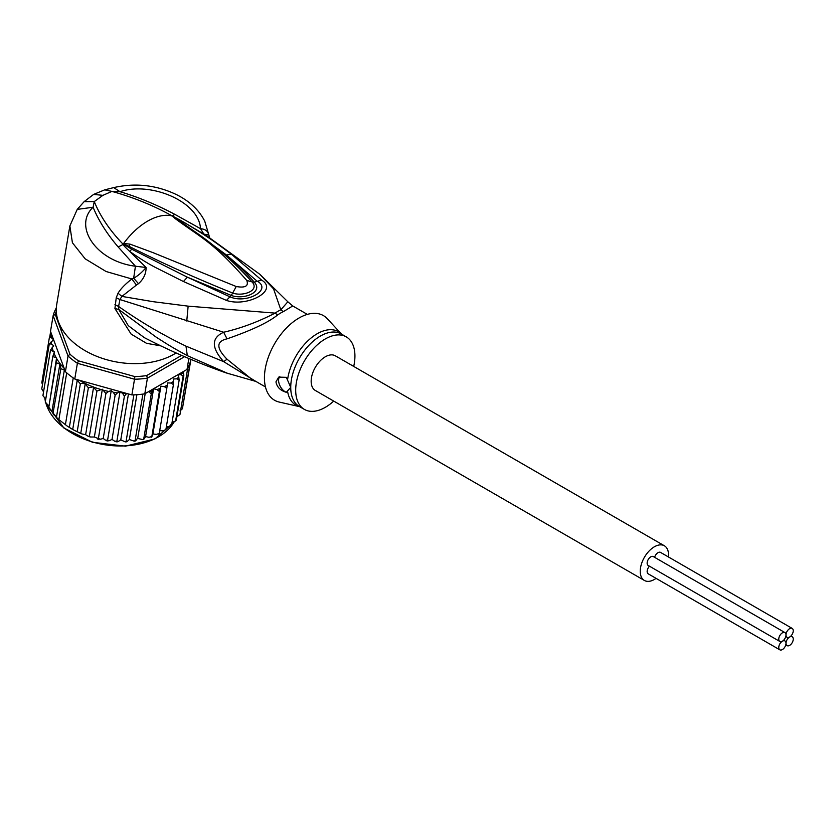 <?xml version="1.0" encoding="UTF-8"?>
<svg xmlns="http://www.w3.org/2000/svg" width="835" height="835" viewBox="0 0 835 835"><rect width="100%" height="100%" fill="white"/><g stroke="black" fill="none" stroke-linecap="round" stroke-linejoin="round"><path stroke-width="1.25" d="M786.006 643.294A5.114 2.954 120 0 0 787.071 645.632A5.114 2.954 120 0 0 791.016 644.265A5.114 2.954 120 0 0 793.25 639.109A5.114 2.954 120 0 0 792.185 636.771A5.114 2.954 120 0 0 789.628 637.022A5.114 2.954 120 0 0 786.006 643.294A5.114 2.954 120 0 0 784.952 640.946A5.114 2.954 120 0 0 782.395 641.197A5.114 2.954 120 0 0 778.773 647.469A5.114 2.954 120 0 0 779.827 649.818A5.114 2.954 120 0 0 783.773 648.44A5.114 2.954 120 0 0 786.006 643.294M789.628 637.022A5.114 2.954 120 0 0 793.25 630.749A5.114 2.954 120 0 0 792.185 628.411A5.114 2.954 120 0 0 788.24 629.778A5.114 2.954 120 0 0 786.006 634.934A5.114 2.954 120 0 0 787.071 637.272A5.114 2.954 120 0 0 789.628 637.022M654.609 557.342A5.114 2.954 -60 0 1 660.558 552.415L792.185 628.411M779.827 649.818L648.2 573.822A5.114 2.954 -60 0 1 647.146 571.474A5.114 2.954 -60 0 1 649.494 566.203M779.827 641.457L648.2 565.462A5.114 2.954 -60 0 1 647.146 563.114A5.114 2.954 -60 0 1 649.379 557.968A5.114 2.954 -60 0 1 653.325 556.59L784.952 632.586A5.114 2.954 120 0 0 781.007 633.963A5.114 2.954 120 0 0 778.773 639.109A5.114 2.954 120 0 0 779.827 641.457A5.114 2.954 120 0 0 782.395 641.197A5.114 2.954 120 0 0 786.006 634.934A5.114 2.954 120 0 0 784.952 632.586M644.38 580.45L315.306 390.456A20.009 11.554 -60 0 1 311.163 381.303A20.009 11.554 -60 0 1 319.899 361.158A20.009 11.554 -60 0 1 335.315 355.804L664.389 545.787A20.009 11.554 120 0 0 648.972 551.152A20.009 11.554 120 0 0 640.236 571.286A20.009 11.554 120 0 0 644.38 580.45A20.009 11.554 120 0 0 656.07 578.363M668.428 556.955A20.009 11.554 120 0 0 668.532 554.951A20.009 11.554 120 0 0 664.389 545.787M65.412 371.679L64.347 370.124L60.871 368.652L59.88 364.06L56.279 362.745L56.55 357.964L48.743 407.783L57.698 418.69L67.739 426.476L74.315 430.338L81.976 433.95L85.629 434.691L88.27 436.34L89.387 436.089L96.933 391.041L93.029 386.866A69.806 46.687 -170.5 0 1 79.356 380.259L74.764 378.986A71.664 47.929 9.5 0 1 73.24 377.942A71.664 47.929 9.5 0 1 69.869 375.458A71.664 47.929 9.5 0 1 66.706 372.848A71.664 47.929 9.5 0 1 65.412 371.679L68.032 355.981L69.952 354.186L55.256 314.43L53.137 315.672A71.664 47.929 -170.5 0 1 56.321 307.896M181.612 355.397L146.647 375.583A69.806 46.687 -170.5 0 1 134.842 376.585L78.511 360.866L77.394 363.288A71.664 47.929 -170.5 0 1 72.488 359.76A71.664 47.929 -170.5 0 1 68.032 355.981L53.137 315.672L50.507 331.359L64.212 368.433A69.806 46.687 -170.5 0 1 56.54 358.372M78.511 360.866A69.806 46.687 -170.5 0 1 69.952 354.186M146.647 375.583L147.43 378.13A71.664 47.929 -170.5 0 1 134.518 379.226L134.842 376.585M184.577 356.681L147.43 378.13L144.799 393.817L187.019 369.446L188.856 358.507M55.256 314.43A69.806 46.687 -170.5 0 1 56.3 311.309M79.356 380.259L131.888 394.913L134.518 379.226L77.394 363.288L74.764 378.986M131.888 394.913A71.664 47.929 9.5 0 0 133.882 394.861A71.664 47.929 9.5 0 0 142.889 394.099A71.664 47.929 9.5 0 0 144.799 393.817M190.86 359.353L190.568 361.033A71.664 47.929 9.5 0 1 190.192 362.348A71.664 47.929 9.5 0 1 187.718 368.214A71.664 47.929 9.5 0 1 187.019 369.446M64.994 371.084L64.212 368.433M126.669 393.462L124.415 396.155L122.63 393.41L120.031 391.625L117.391 392.909L115.115 395.258L113.341 392.335L111.232 390.686L108.613 391.448L105.899 393.546L102.361 389.235L96.933 391.041M166.363 426.716L168.754 426.601L171.603 425.119L179.149 380.082L176.749 378.839L173.356 378.986L173.429 384.538L170.987 383.056L167.532 382.9L166.802 388.369L164.359 386.647L160.904 386.177L159.37 391.5L156.98 389.538L153.577 388.776L151.281 393.88L148.651 391.594M179.149 380.082L178.773 377.013A69.806 46.687 -170.5 0 1 176.749 378.839M172.041 422.489L175.611 420.976L183.147 375.938L181.018 374.675L178.001 374.811L178.773 377.013M183.168 371.669L183.857 375.072L176.321 420.109L175.611 420.976A71.664 47.929 9.5 0 0 176.321 420.109M45.278 402.011L52.793 356.566L54.442 351.817L50.444 350.241L53.649 345.711L51.53 344.062L49.307 343.863L53.576 339.73L51.332 337.737L49.38 337.549L51.864 335.044M52.793 356.566L56.133 357.63A69.806 46.687 -170.5 0 1 53.931 353.038M58.941 419.253L66.706 372.848M65.464 424.347L73.24 377.942M72.802 428.908L80.348 383.86L77.237 380.186L69.326 427.436M77.237 380.186L76.068 379.737M80.828 432.843L88.364 387.795L85.212 383.839L77.227 431.528M85.212 383.839C81.987 383.192 80.369 383.202 80.348 383.86M59.88 364.06L51.895 411.749M49.213 408.952L48.628 408.085L56.279 362.745M54.578 415.579L52.929 413.763L60.871 368.652M64.347 370.124L56.436 417.375M88.364 387.795L93.029 386.866M183.303 403.462L190.944 359.384M120.031 391.625L112.026 439.398L114.635 441.183L116.879 441.204L124.415 396.155M116.055 441.767L116.879 441.204L117.286 441.83L116.055 441.767M116.879 441.204L118.445 441.381L120.772 439.857L125.25 441.882L126.106 441.266L133.882 394.861M128.454 393.963L120.772 439.857M136.888 394.704L129.373 439.523L127.4 441.277L126.106 441.266L126.419 441.84L125.25 441.882M129.373 439.523L134.247 441.172L135.113 440.504L142.889 394.099M136.105 440.358L135.113 440.504L137.691 438.417L142.9 439.638L143.735 438.918L151.281 393.88M145.196 393.588L137.691 438.417M144.413 438.657L145.582 436.548L148.974 437.31L151.834 436.538L159.37 391.5M153.577 388.776L145.582 436.548M152.168 436.183L152.899 433.95L156.354 434.419L159.255 433.407L166.802 388.369M160.904 386.177L152.899 433.95M159.161 433.876L158.577 434.158L159.245 432.989M159.715 430.672L162.982 430.829L165.883 429.587L173.429 384.538M171.603 425.119L170.768 424.775L171.436 425.558M176.895 416.675L179.942 414.619L187.718 368.214M179.974 410.935L182.416 408.753L190.192 362.348M49.776 336.714L50.622 331.662M41.823 382.649L42.491 384.538M41.833 382.597L49.38 337.549M93.635 386.918L85.629 434.691M89.387 436.089L90.274 436.997L94.365 437.008L98.363 438.584L105.899 393.546M102.361 389.235L94.365 437.008M97.413 438.991L98.363 438.584L99 439.356L97.413 438.991M98.363 438.584L100.607 439.22L103.227 438.448L105.346 440.097L107.569 440.295L115.115 395.258M111.232 390.686L103.227 438.448M106.755 440.807L107.569 440.295L108.07 440.995L106.755 440.807M107.569 440.295L109.385 440.682L112.026 439.398M43.535 391.834L41.76 388.901L49.307 343.863M42.919 395.675L50.444 350.241M45.685 398.994L42.909 395.633M48.545 405.737L45.236 401.99M333.708 401.082A41.886 24.184 -60 0 1 304.368 409.4A41.886 24.184 -60 0 1 295.694 390.227A41.886 24.184 -60 0 1 313.981 348.08A41.886 24.184 -60 0 1 346.254 336.86A41.886 24.184 -60 0 1 354.927 356.034A41.886 24.184 -60 0 1 353.716 366.419M286.311 392.293C280.393 390.603 276.938 387.127 275.957 381.866L278.702 377.138L286.311 377.326L290.737 387.367L286.311 392.293A9.31 5.375 60 0 1 278.587 380.353A9.31 5.375 60 0 1 279.829 376.627M123.726 244.05L129.07 246.335L123.476 244.06L123.632 243.476L130.041 244.133L129.07 246.335C160.988 262.545 195.515 278.118 232.652 293.043L236.242 286.53C245.302 288.096 248.809 286.071 246.774 280.445L251.982 281.875C260.134 290.319 243.267 296.853 232.652 293.043L231.264 295.444C243.893 300.068 263.735 292.187 254.268 282.157C247.504 274.266 238.236 265.217 226.462 254.999L256.95 281.04C272.878 289.411 246.711 304.524 229.782 296.738L187.384 277.189L231.264 295.444L226.442 300.412L183.429 281.52L187.384 277.189L131.763 249.206L123.455 244.133L125.427 245.542L124.488 246.377L123.016 244.279L123.632 243.476A60.496 34.924 -60 0 1 147.618 221.139A60.496 34.924 -60 0 1 171.603 215.785L176.477 219.02L171.968 215.816L174.922 217.277L226.462 254.999L231.379 254.205L261.616 280.101L254.268 282.157L251.982 281.875M172.198 216.056L196.267 232.631C216.672 246.805 235.22 263.182 251.899 281.771M130.041 244.133L152.857 252.577L236.242 286.53M174.818 218.332C201.788 238.403 212.048 240.908 246.774 280.445M341.536 334.136L327.351 318.772A48.868 28.213 120 0 0 288.649 325.827A48.868 28.213 120 0 0 264.434 377.879A48.868 28.213 120 0 0 279.255 402.073L299.661 406.676A42.439 24.507 -60 0 1 287.543 391.114M171.739 215.754L171.968 215.816C153.285 205.41 133.256 197.269 111.88 191.403L102.924 195.338L94.271 201.569C100.252 216.317 109.834 230.491 122.985 244.091L123.162 243.789M265.457 386.939L250.844 378.505L227.036 359.217L223.665 361.649L185.975 346.139C162.147 334.637 139.685 321.402 118.601 306.455L119.896 299.535L223.665 332.236C211.255 337.924 211.255 347.725 223.665 361.649L255.051 380.927M102.924 195.338L93.614 194.419L84.116 201.663L94.271 201.569L93.092 207.247C72.969 226.128 96.004 261.303 135.437 266.229L133.663 278.222L138.485 283.67C143.557 279.193 146.094 273.796 146.104 267.482L135.437 266.229L118.184 246.983C106.984 233.904 98.614 220.659 93.092 207.247L77.248 209.387L69.869 225.951L72.415 242.755L85.16 258.819L106.087 271.511L131.867 278.973C125.365 283.994 120.751 288.743 118.038 293.221L116.242 297.73L114.917 308.543L118.747 309.451L155.717 336.829C168.597 345.105 171.144 346.817 187.322 355.658L228.393 373.683M225.888 372.817C198.01 363.027 170.81 351.305 144.309 337.643L128.277 325.65L118.747 309.451L118.601 306.455L114.938 304.639M114.917 308.543L131.137 334.104L146.48 343.289L160.915 345.909M116.242 297.73L119.896 299.535L121.889 296.404L153.139 301.685L188.146 306.153L275.112 313.115C257.858 321.986 240.71 328.353 223.665 332.236L227.036 338.853C216.14 341.317 216.14 348.101 227.036 359.217M172.292 216.056L174.766 214.324C156.427 204.627 138.182 197.081 120.01 191.706L111.88 191.403L104.74 189.837L113.696 187.604C135.468 182.667 156.469 185.026 176.676 194.712C189.775 201.319 199.127 210.138 204.742 221.171L209.794 238.111L203.886 234.124L200.515 228.665C205.441 229.187 208.155 231.274 208.656 234.927L208.677 234.969M174.766 214.324L200.515 228.665C199.168 201.746 150.832 181.185 120.01 191.706L113.696 187.604M69.869 225.951L56.697 304.639A69.806 46.687 9.5 0 0 95.263 355.71A69.806 46.687 9.5 0 0 174.15 354.134A69.806 46.687 9.5 0 0 176.101 352.954M118.038 293.221L121.889 296.404L136.429 285.069L131.867 278.973L133.663 278.222C138.036 275.79 142.18 272.21 146.104 267.482L124.488 246.377M174.922 217.277L181.936 221.139C206.589 235.846 213.238 240.637 231.379 254.205M208.656 234.927L203.886 234.124L181.936 221.139L180.214 221.16M307.343 314.398L292.73 305.954L283.399 311.612A18.61 11.732 65 0 1 280.831 309.806A42.241 24.392 120 0 0 275.112 313.115A18.61 9.665 -124.5 0 0 277.711 314.889C268.63 322.31 251.732 330.295 227.036 338.853M131.763 249.206L129.675 251.387C138.798 257.848 147.273 263.15 155.122 267.294L183.429 281.52M261.616 280.101C278.911 290.361 247.39 307.52 226.442 300.412M138.485 283.67L136.429 285.069M292.73 305.954L287.835 301.79L280.831 309.806L273.546 288.868L259.862 274.318L207.216 236.148M45.883 403.148A67.478 45.132 9.5 0 0 63.794 427.656A67.478 45.132 9.5 0 0 64.138 427.927A67.478 45.132 9.5 0 0 173.92 422.312M126.45 393.609A69.806 46.687 -170.5 0 1 122.63 393.41M152.408 390.884A69.806 46.687 -170.5 0 1 148.974 391.698M160.163 388.411A69.806 46.687 -170.5 0 1 156.98 389.538M167.25 385.217A69.806 46.687 -170.5 0 1 164.359 386.647M173.523 381.355A69.806 46.687 -170.5 0 1 170.987 383.056M183.272 371.899A69.806 46.687 -170.5 0 1 181.018 374.675M183.857 375.072A71.664 47.929 -170.5 0 1 183.147 375.938M51.332 337.737A69.806 46.687 -170.5 0 1 51.613 335.169M100.482 389.392A69.806 46.687 -170.5 0 1 94.052 387.252M108.613 391.448A69.806 46.687 -170.5 0 1 103.728 390.3M117.391 392.909A69.806 46.687 -170.5 0 1 113.341 392.335M51.53 344.062A69.806 46.687 -170.5 0 1 51.29 341.296M53.085 350.752A69.806 46.687 -170.5 0 1 52.125 347.339M44.85 398.326A67.478 45.132 9.5 0 0 45.34 401.05M346.254 336.86L341.296 333.99A41.886 24.184 120 0 0 309.023 345.21A41.886 24.184 120 0 0 290.737 387.367A41.886 24.184 120 0 0 290.737 387.858A41.886 24.184 120 0 0 299.41 406.541L304.368 409.4M287.543 379.935A42.439 24.507 -60 0 1 310.296 338.655A42.439 24.507 -60 0 1 341.525 334.125M118.184 246.983L123.486 244.227M185.975 346.139L187.322 355.658M283.399 311.612A41.886 24.184 120 0 0 277.711 314.889M186.758 321.005L188.146 306.153M785.777 644.891L787.071 645.632M790.902 636.019L792.185 636.771M785.777 636.531L787.071 637.272M783.658 640.205L784.952 640.946M173.972 422.291L154.955 438.907L125.438 446.161L92.539 442.31L63.877 428.011L45.789 403.034M57.698 418.69L67.739 426.476M81.976 433.95L79.388 432.822M74.315 430.338L70.578 428.24M135.312 441.026L134.247 441.172M143.818 439.419L142.9 439.638M151.813 437.018L151.052 437.289M90.274 436.997L88.27 436.34M45.32 401.144L44.819 398.305M225.909 372.827L255.927 381.438M84.116 201.663L77.248 209.387M104.74 189.837L93.614 194.409M259.862 274.318L287.835 301.79"/></g></svg>
